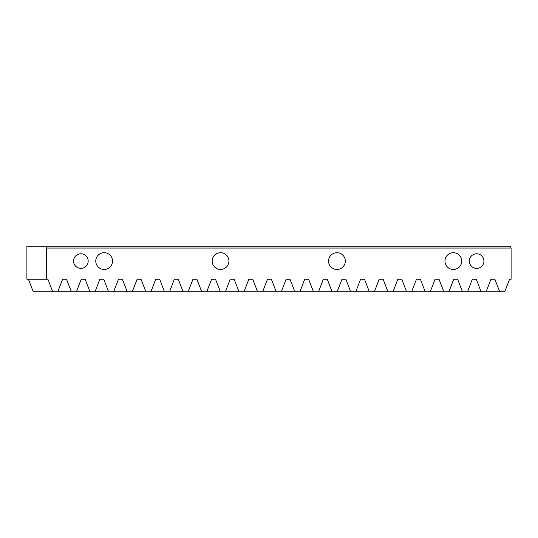 <?xml version="1.0" encoding="UTF-8"?>
<svg xmlns="http://www.w3.org/2000/svg" width="538" height="538" viewBox="0 0 538 538"><rect width="100%" height="100%" fill="white"/><g stroke="black" fill="none" stroke-linecap="round" stroke-linejoin="round"><path stroke-width="0.81" d="M469.318 261.085A7.31 7.31 0 0 1 476.621 253.775A7.31 7.31 0 0 1 483.931 261.085A7.31 7.31 0 0 1 476.621 268.395A7.31 7.31 0 0 1 469.318 261.085M73.551 261.085A7.31 7.31 0 0 1 80.861 253.775A7.31 7.31 0 0 1 88.171 261.085A7.31 7.31 0 0 1 80.861 268.395A7.31 7.31 0 0 1 73.551 261.085M95.764 261.085A8.379 8.379 0 0 1 104.143 252.705A8.379 8.379 0 0 1 112.523 261.085A8.379 8.379 0 0 1 104.143 269.464A8.379 8.379 0 0 1 95.764 261.085M212.16 261.085A8.379 8.379 0 0 1 220.54 252.705A8.379 8.379 0 0 1 228.926 261.085A8.379 8.379 0 0 1 220.54 269.464A8.379 8.379 0 0 1 212.16 261.085M328.563 261.085A8.379 8.379 0 0 1 336.943 252.705A8.379 8.379 0 0 1 345.322 261.085A8.379 8.379 0 0 1 336.943 269.464A8.379 8.379 0 0 1 328.563 261.085M444.966 261.085A8.379 8.379 0 0 1 453.346 252.705A8.379 8.379 0 0 1 461.725 261.085A8.379 8.379 0 0 1 453.346 269.464A8.379 8.379 0 0 1 444.966 261.085M486.11 291.811L490.965 279.242L494.879 279.242L499.735 291.811L33.269 291.811L28.413 279.242M46.389 248.045L46.389 279.242L26.9 279.242L26.9 246.189L510.441 246.189L511.1 248.045L46.389 248.045L45.723 246.189M499.735 291.811L504.731 291.811L509.587 279.242L511.1 279.242L511.1 248.045M46.389 279.242L47.902 279.242L52.758 291.811M57.754 291.811L62.61 279.242L66.524 279.242L71.379 291.811M76.376 291.811L81.231 279.242L85.152 279.242L90.001 291.811M94.997 291.811L99.853 279.242L103.773 279.242L108.629 291.811M113.626 291.811L118.481 279.242L122.395 279.242L127.25 291.811M132.247 291.811L137.103 279.242L141.023 279.242L145.879 291.811M150.875 291.811L155.731 279.242L159.645 279.242L164.5 291.811M169.497 291.811L174.352 279.242L178.273 279.242L183.122 291.811M188.118 291.811L192.974 279.242L196.895 279.242L201.75 291.811M206.747 291.811L211.602 279.242L215.516 279.242L220.372 291.811M225.368 291.811L230.224 279.242L234.144 279.242L239 291.811M243.996 291.811L248.845 279.242L252.766 279.242L257.621 291.811M262.618 291.811L267.473 279.242L271.387 279.242L276.243 291.811M281.239 291.811L286.095 279.242L290.016 279.242L294.871 291.811M299.868 291.811L304.723 279.242L308.637 279.242L313.493 291.811M318.489 291.811L323.345 279.242L327.265 279.242L332.121 291.811M337.118 291.811L341.966 279.242L345.887 279.242L350.742 291.811M355.739 291.811L360.595 279.242L364.508 279.242L369.364 291.811M374.361 291.811L379.216 279.242L383.137 279.242L387.992 291.811M392.989 291.811L397.844 279.242L401.758 279.242L406.614 291.811M411.61 291.811L416.466 279.242L420.386 279.242L425.235 291.811M430.232 291.811L435.087 279.242L439.008 279.242L443.863 291.811M448.86 291.811L453.716 279.242L457.63 279.242L462.485 291.811M467.482 291.811L472.337 279.242L476.258 279.242L481.113 291.811M62.61 279.242L66.524 279.242M81.231 279.242L85.152 279.242M99.853 279.242L103.773 279.242M118.481 279.242L122.395 279.242M137.103 279.242L141.023 279.242M155.731 279.242L159.645 279.242M174.352 279.242L178.273 279.242M192.974 279.242L196.895 279.242M211.602 279.242L215.516 279.242M230.224 279.242L234.144 279.242M248.845 279.242L252.766 279.242M267.473 279.242L271.387 279.242M286.095 279.242L290.016 279.242M304.723 279.242L308.637 279.242M323.345 279.242L327.265 279.242M341.966 279.242L345.887 279.242M360.595 279.242L364.508 279.242M379.216 279.242L383.137 279.242M397.844 279.242L401.758 279.242M416.466 279.242L420.386 279.242M435.087 279.242L439.008 279.242M453.716 279.242L457.63 279.242M472.337 279.242L476.258 279.242M490.965 279.242L494.879 279.242"/></g></svg>
